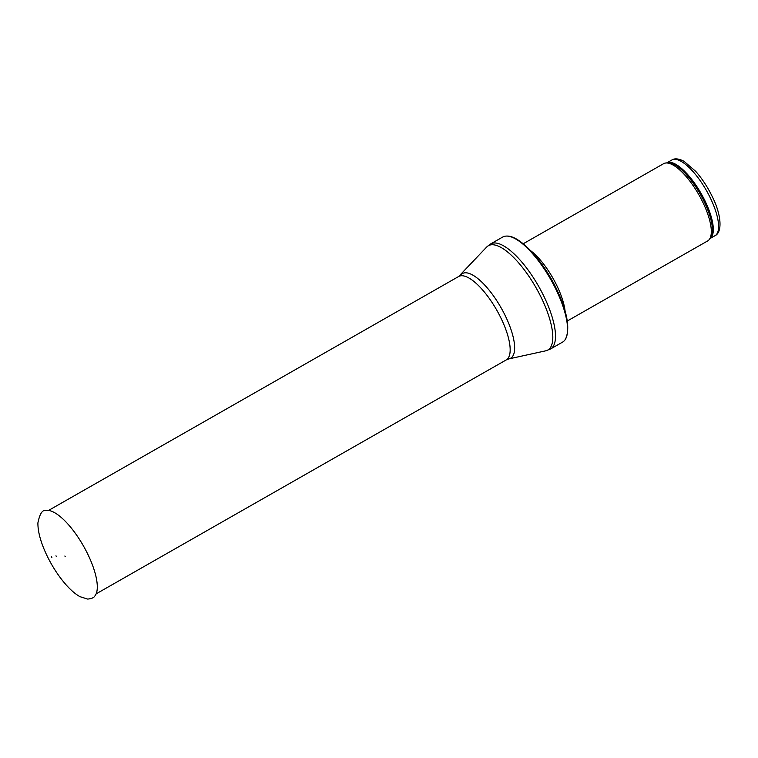 <?xml version="1.0" encoding="UTF-8"?>
<svg xmlns="http://www.w3.org/2000/svg" width="758" height="758" viewBox="0 0 758 758"><rect width="100%" height="100%" fill="white"/><g stroke="black" fill="none" stroke-linecap="round" stroke-linejoin="round"><path stroke-width="1.14" d="M523.21 243.773L663.582 163.7A44.457 15.264 60.3 0 1 665.543 163.036A44.457 15.264 60.3 0 1 703.187 203.011A44.457 15.264 60.3 0 1 709.204 239.594A44.457 15.264 60.3 0 1 707.64 240.94L567.268 321.013M530.619 250.671A44.457 15.264 60.3 0 1 557.177 286.287A44.457 15.264 60.3 0 1 565.098 311.121M556.505 290.532A60.469 20.75 60.3 0 1 565.591 338.959A60.469 20.75 60.3 0 1 562.569 342.123L550.498 349.002A60.469 20.75 60.3 0 0 544.443 297.42A60.469 20.75 60.3 0 0 490.578 243.962L502.649 237.074A60.469 20.75 60.3 0 1 506.913 236.079A60.469 20.75 60.3 0 1 556.505 290.532M51.355 556.495L51.866 557.547A31.618 10.849 60.3 0 1 51.355 556.495M55.978 555.794A23.583 8.092 -119.7 0 0 56.367 556.609L55.978 555.794M710.625 198.549A43.576 14.952 60.3 0 1 714.993 235.719C722.639 232.242 721.332 214.656 712.435 196.957C707.726 187.198 702.154 178.67 695.73 171.374L683.991 161.293C678.742 158.564 674.677 158.147 671.815 160.023A43.576 14.952 60.3 0 1 710.625 198.549M666.936 162.828A43.576 14.952 60.3 0 1 705.338 201.562A43.576 14.952 60.3 0 1 710.094 238.486M665.543 163.036L667.353 162.771A43.784 15.027 60.3 0 1 704.428 202.14A43.784 15.027 60.3 0 1 710.36 238.164L709.204 239.594M460.911 274.718A48.73 16.723 60.3 0 1 505.728 316.673A48.73 16.723 60.3 0 1 508.921 358.885L506.192 359.946A48.019 16.477 60.3 0 0 501.379 318.976A48.019 16.477 60.3 0 0 458.609 276.528L486.617 247.108A60.043 20.608 60.3 0 1 541.828 298.804A60.043 20.608 60.3 0 1 545.769 350.812L550.498 349.002M45.859 510.466A49.658 17.046 60.3 0 1 83.389 545.845A49.658 17.046 60.3 0 1 94.741 596.158C93.907 597.702 91.557 598.678 87.701 599.085L79.978 596.679C75.487 594.168 70.797 590.15 65.908 584.626C58.574 576.241 52.207 566.463 46.806 555.292C40.78 542.557 37.815 531.765 37.9 522.906C39.757 513.791 42.42 509.651 45.859 510.466M671.815 160.023L666.879 162.837M714.993 235.719L710.057 238.533M565.591 338.959C570.224 328.546 567.354 312.192 556.969 289.907C543.552 261.207 519.922 235.435 506.913 236.079M486.617 247.108L490.578 243.962M508.921 358.885L545.769 350.812M458.609 276.528L48.569 510.428M506.192 359.946L96.152 593.846M64.866 556.002L65.197 556.628"/></g></svg>
